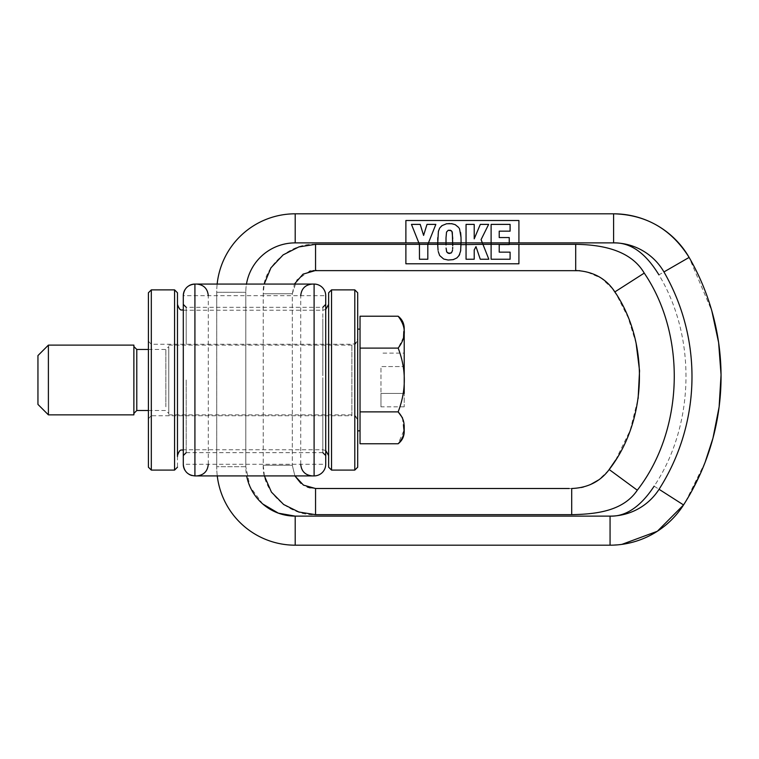 <?xml version="1.0" encoding="UTF-8"?>
<svg xmlns="http://www.w3.org/2000/svg" width="759" height="759" viewBox="0 0 759 759"><rect width="100%" height="100%" fill="white"/><g stroke="black" fill="none" stroke-linecap="round" stroke-linejoin="round"><path stroke-width="0.57" stroke-dasharray="3.79 2.85" d="M194.911 475.912A11.632 11.632 0 0 1 192.093 475.57A11.632 11.632 0 0 0 194.911 475.912L314.103 475.912A11.632 11.632 0 0 0 325.725 464.29L183.289 464.29L183.289 295.687L325.725 295.687A11.632 11.632 0 0 0 314.103 284.065L194.921 284.065M183.289 379.984L183.289 455.561L183.289 379.984M184.949 470.276A11.632 11.632 0 0 0 188.934 474.252A11.632 11.632 0 0 1 184.949 470.276M254.512 475.912L312.357 475.912L254.512 475.912M229.778 284.065L196.666 284.065L229.778 284.065M254.512 284.065L312.357 284.065L254.512 284.065M184.949 289.701A11.632 11.632 0 0 1 188.934 285.726A11.632 11.632 0 0 0 184.949 289.701M325.725 464.29L325.725 295.687A11.632 11.632 0 0 0 314.103 284.065M325.725 370.307L325.725 304.406L325.725 370.307M325.725 379.984L325.725 455.561L325.725 379.984M331.541 470.096L331.541 289.872M328.638 467.193L328.638 292.784M354.795 470.096L354.795 289.872M328.638 313.666L328.638 455.561L328.638 313.666M357.698 292.784L357.698 467.193M357.698 416.463L357.698 338.419L357.698 416.463M177.473 313.666L177.473 455.561L177.473 313.666M151.316 411.369L151.316 344.235L151.316 415.742L351.891 415.742L351.891 344.235L351.891 415.742L354.235 416.236C354.149 416.255 356.958 416.738 357.698 421.558M177.473 303.458L177.473 467.193M148.403 346.057L148.403 418.645L148.403 346.057M174.57 289.872L174.57 470.096M148.403 467.193L148.403 292.784M151.316 470.096L151.316 300.906M480.305 224.389L474.214 238.848L474.214 224.389L466.054 224.389L466.054 259.227M474.214 259.227L474.214 249.958L475.988 246.628M422.308 231.22L423.588 235.404L426.985 224.389M435.846 224.389L435.638 224.911M448.911 223.554L443.56 224.655L439.499 228.355L438.028 233.582L437.715 243.041M449.394 223.544L455.21 224.655L459.081 228.098L460.628 232.643L461.074 241.808M488.635 224.389L487.278 227.131M481.956 237.861L481.083 239.635L482.933 244.332M491.111 224.389L491.111 259.227L510.095 259.227L510.095 252.149L499.223 252.149L499.223 244.55L509.251 244.55L509.251 237.558M510.095 224.389L510.095 231.153L499.223 231.153L499.223 237.558M437.715 243.648L438.057 250.242M443.93 259.094L448.161 260.033L452.212 259.844L457.677 257.244L460.39 252.216L461.064 242.88M418.845 242.88L419.471 244.455L419.471 259.227L427.82 259.227L427.82 244.455M452.734 238.658L452.734 245.821M446.017 237.795L446.017 244.948M443.56 258.942L439.651 255.527L438.228 251.438M479.413 256.741L477.345 250.631M310.735 487.999L315.554 488.502L571.707 488.502C570.37 488.502 570.37 488.502 571.707 488.502L571.707 514.668C594.591 513.815 622.295 512.23 637.304 490.191L609.192 469.536M608.614 470.305L598.633 479.925M590.597 484.498L583.491 486.993M581.28 487.515L572.817 488.492M309.463 271.305L296.911 279.853L292.3 293.742L292.3 465.248L294.89 475.912L292.3 465.248L263.231 465.248C261.921 492.477 290.099 516.148 315.554 514.668L315.554 488.502M300.82 483.246L307.319 487.003M637.74 489.583L637.304 490.191C685.709 426.567 685.197 333.543 644.239 273.098C630.444 249.379 599.857 244.597 575.701 244.332L405.885 244.332M575.701 244.332L575.701 270.498L315.554 270.498L315.554 244.332C290.052 242.861 261.931 266.532 263.231 293.752L263.231 465.248L292.3 465.248L292.3 293.752L263.231 293.752L292.3 293.752L294.416 284.065M615.663 460.02L630.141 430.438L638.12 398.541M636.137 343.504L628.186 317.67L616.137 293.932M295.204 213.81L295.204 242.88L613.604 242.88L613.604 213.81L295.204 213.81A78.481 78.481 0 0 0 216.723 292.291L216.723 466.709L216.723 292.291L245.793 292.291L216.723 292.291A78.481 78.481 0 0 1 217.15 284.065M217.264 475.912A78.481 78.481 0 0 1 216.723 466.709A78.481 78.481 0 0 0 217.264 475.912M610.065 545.19L295.204 545.19L295.204 516.12L610.065 516.12L610.065 545.19L621.849 544.393M691.487 491.585L683.546 504.944L654.154 486.158C693.754 426.994 697.606 339.264 658.916 274.853L689.125 257.415L711.847 310.962M705.083 462.383L685.576 501.718M313.144 270.621L310.82 270.982M612.788 288.942L601.346 278.202L586.346 271.731M586.043 271.656L579.867 270.678M264.388 475.912L263.231 465.248L263.231 293.752L264.208 284.065M404.215 393.418L380.961 393.418L380.961 406.843L380.961 393.418L404.215 393.418L404.215 353.134L404.215 406.843L404.215 366.559L380.961 366.559L380.961 393.418L380.961 366.559L404.215 366.559L404.215 353.134L380.961 353.134M404.215 406.843L380.961 406.843M404.215 425.419L404.215 431.757M402.488 417.829L403.722 430.903L398.143 443.759M403.551 337.252L398.162 348.087C406.359 369.358 406.359 390.619 398.143 411.871L360.032 411.871L360.032 316.218M404.215 328.22L404.215 334.558M398.143 316.218C402.725 321.114 404.613 326.209 403.797 331.503M360.032 443.759L360.032 411.871M398.143 348.106L360.032 348.106M360.032 424.632L360.032 329.121L360.032 424.632M357.698 424.632L357.698 329.121L357.698 424.632M357.698 415.704L357.698 339.292L357.698 415.704M168.754 349.387L168.754 414.86L168.754 349.387M168.754 409.329L168.754 346.559L168.754 409.329M133.878 409.329L133.878 346.559L133.878 409.329M133.878 345.117L133.878 414.86M48.396 345.117L48.396 414.86M37.95 355.573L37.95 404.405M186.202 344.235L186.202 307.319L186.202 344.235M186.202 379.984L186.202 452.658L186.202 379.984M322.822 370.677L322.822 307.319L186.202 307.319M322.822 379.984L322.822 452.658L322.822 379.984M322.822 318.761L322.822 449.755L322.822 318.761M325.725 450.533L322.822 449.755L183.289 449.755L183.289 318.761M315.554 514.668L571.707 514.668M262.775 503.995L250.024 486.728L245.793 466.709L245.793 292.291L245.793 466.709L216.723 466.709L245.793 466.709A49.42 49.42 0 0 0 246.656 475.912M295.204 242.88A49.42 49.42 0 0 0 245.793 292.291A49.42 49.42 0 0 1 246.476 284.065M644.239 273.098L614.866 291.911M351.891 410.6L351.891 345.108L351.891 410.6M165.851 406.777L165.851 349.463L165.851 406.777M136.781 349.463L136.781 410.515M186.202 452.658L322.822 452.658M208.289 464.29L208.289 295.687M300.725 464.29L300.725 295.687M183.289 310.222L322.822 310.222L325.725 309.444M148.403 341.332L151.316 344.235L351.891 344.235C353.666 342.992 354.728 346.626 357.698 338.419M151.316 415.742L148.403 418.645M700.519 473.388L708.356 453.37M315.554 270.498L317.253 270.498M168.754 345.117L351.891 345.108C353.76 343.732 354.567 347.698 357.698 339.292M168.754 414.86L351.891 414.869C353.609 415.932 355.06 412.877 357.698 420.685M148.403 349.463L165.851 349.463L168.754 346.559M148.403 410.515L165.851 410.515L168.754 413.418"/><path stroke-width="1.14" d="M325.725 464.29A11.632 11.632 0 0 1 314.103 475.912L194.921 475.912A11.632 11.632 0 0 0 194.921 475.912L194.902 475.912C187.852 475.229 183.982 471.348 183.289 464.29L183.289 295.687A11.632 11.632 0 0 1 184.949 289.701A11.632 11.632 0 0 0 183.289 295.687C183.982 288.629 187.852 284.748 194.921 284.065L314.103 284.065L314.103 475.912A11.632 11.632 0 0 0 325.725 464.29L325.725 295.687A11.632 11.632 0 0 0 314.103 284.065A11.632 11.632 0 0 1 325.725 295.687M183.289 464.29A11.632 11.632 0 0 0 184.949 470.276A11.632 11.632 0 0 1 183.289 464.29M188.934 474.252A11.632 11.632 0 0 0 192.093 475.57A11.632 11.632 0 0 1 188.934 474.252M194.921 284.065A11.632 11.632 0 0 0 188.934 285.726A11.632 11.632 0 0 1 194.921 284.065L194.921 475.912M331.541 289.872L331.541 470.096L354.795 470.096L354.795 289.872L331.541 289.872L328.638 292.784L328.638 467.193L331.541 470.096M354.795 470.096L357.698 467.193L357.698 292.784L354.795 289.872M177.473 456.52L177.473 292.784L174.57 289.872L174.57 470.096L177.473 467.193M151.316 470.096L151.316 289.881L148.403 292.784L148.403 467.193L151.316 470.096L174.57 470.096M571.508 514.668L571.707 514.668C594.136 514.147 622.703 511.917 637.304 490.191C684.02 430.049 686.582 335.355 644.239 273.098C630.293 249.237 599.809 244.654 575.701 244.332L482.933 244.332L488.824 259.227L482.363 242.88L466.054 242.88L466.054 259.227L474.214 259.227L466.054 259.227M479.413 256.741L480.257 259.227L488.824 259.227L480.257 259.227L475.988 246.628L474.214 249.958L474.214 259.227M443.93 259.094L448.161 260.033L453.284 259.625L456.852 257.956L459.081 255.527L460.628 250.954L461.074 241.808L461.064 242.88L466.054 242.88L466.054 224.389L474.214 224.389L474.214 238.848L480.305 224.389L488.635 224.389L481.083 239.635L481.339 240.28M422.308 231.22L420.211 224.389L411.454 224.389L418.845 242.88L405.885 242.88L405.885 220.518L518.919 220.518L518.919 242.88L509.251 242.88L509.251 244.55L499.223 244.55L499.223 252.149L510.095 252.149L510.095 259.227L491.111 259.227L491.111 242.88L482.363 242.88L481.083 239.635M435.846 224.389L426.985 224.389L435.846 224.389L428.456 242.88L435.846 224.389M458.588 227.387L455.21 224.655L451.785 223.696L446.567 223.763L441.89 225.67L439.651 228.098L438.398 231.353L437.715 243.582M459.081 228.098L459.556 228.924L459.081 228.098M460.628 232.643L461.007 237.406L459.556 228.924M488.635 224.389L480.305 224.389M487.278 227.131L481.956 237.861M499.223 237.558L499.223 231.153L510.095 231.153L510.095 224.389L491.111 224.389L491.111 242.88L509.251 242.88L509.251 237.558L499.223 237.558L509.251 237.558M437.706 242.197L437.706 242.88L428.456 242.88L427.867 244.332L428.456 242.88L418.845 242.88L411.454 224.389L420.211 224.389L423.588 235.404L426.985 224.389M437.715 243.648L437.725 244.332L419.423 244.332L419.471 259.227L427.82 259.227L427.82 244.455M461.007 237.406L461.074 241.808M418.845 242.88L419.423 244.332L405.885 244.332L405.885 263.781L518.919 263.781L518.919 244.332M452.734 238.658L452.013 231.495L450.476 230.281L448.208 230.29L451.377 230.736L452.317 232.387L452.734 245.821M448.208 230.29L446.529 232.074L446.017 237.795L446.529 232.074L448.208 230.29M446.017 244.948L446.017 237.795M452.63 248.724L452.706 247.377L452.63 248.724M438.228 251.438L439.651 255.527L443.56 258.942M438.057 250.242L437.734 245.005M449.356 253.487L446.738 252.035L446.083 248.051L446.643 251.808L448.227 253.316L451.415 252.851L452.392 250.812L451.415 252.851L449.394 253.487M459.081 255.527L459.707 254.35L459.081 255.527M460.647 250.802L460.751 250.015M452.535 249.872L452.392 250.812L452.535 249.872M482.933 244.332L461.055 244.654M510.095 224.389L491.111 224.389M449.394 223.544L448.911 223.554M437.706 240.337L437.753 237.69M477.345 250.631L475.988 246.628M217.15 284.065A78.481 78.481 0 0 1 295.204 213.81L613.604 213.81C646.175 214.645 671.345 229.18 689.125 257.415L689.77 258.544M579.867 270.678L313.144 270.621M572.817 488.492L571.707 488.502C587.779 487.857 600.274 481.529 609.192 469.536L637.294 490.2M615.663 460.02L608.614 470.305M598.633 479.925L590.597 484.498M583.491 486.993L581.28 487.515M569.203 488.502L315.554 488.502L303.458 485.115L294.89 475.912L300.82 483.246M307.319 487.003L310.146 487.866M654.154 486.158C645.52 499.337 630.539 516.907 610.065 516.12L610.065 545.19A87.209 87.209 0 0 0 683.546 504.944L657.351 531.262L621.849 544.393M518.919 242.88L613.604 242.88C635.226 242.263 649.657 259.787 658.916 274.853M638.12 398.541L639.552 370.705L636.137 343.504M616.137 293.932L612.788 288.942M246.656 475.912A49.42 49.42 0 0 0 295.204 516.12L295.204 545.19A78.481 78.481 0 0 1 217.264 475.912A78.481 78.481 0 0 0 295.204 545.19L610.065 545.19M711.847 310.962L718.621 342.584L721.05 374.813L719.124 406.909L712.967 438.152L705.083 462.383M685.576 501.718L683.546 504.944A238.354 238.354 0 0 0 689.125 257.415A87.209 87.209 0 0 0 613.604 213.81L613.604 242.88A58.139 58.139 0 0 1 663.945 271.95L689.125 257.415M310.82 270.982L309.463 271.305M609.192 469.536C647.418 420.325 649.514 342.85 614.866 291.911C606.137 278.496 593.083 271.352 575.701 270.498L575.701 244.332M315.554 488.502L315.554 514.668L298.885 512.021L283.667 504.507L271.428 492.107L264.388 475.912M294.416 284.065L303.031 274.151L315.554 270.498L315.554 244.332L298.828 246.931L283.135 254.891L270.935 267.832L264.208 284.065M404.215 393.418L404.215 328.22C404.092 323.258 402.071 319.254 398.143 316.218C406.359 326.844 406.359 337.47 398.143 348.106L398.162 348.087C406.359 369.358 406.359 390.619 398.143 411.871L402.488 417.829M404.215 334.558L404.215 353.134M398.143 316.218L360.032 316.218L360.032 411.871L398.143 411.871C402.953 417.213 404.832 422.754 403.797 428.474C404.613 433.768 402.725 438.863 398.143 443.759C402.071 440.723 404.092 436.719 404.215 431.757L404.215 425.419M403.551 337.252L403.797 331.503M360.032 411.871L360.032 443.759L398.143 443.759M398.143 348.106L360.032 348.106M133.878 410.591L133.878 345.117L48.396 345.117L48.396 414.86L133.878 414.86L133.878 410.591M48.396 414.86L37.95 404.405L37.95 355.573L48.396 345.117M177.473 304.406C180.367 312.461 181.695 309.122 183.289 310.222L183.289 449.755C181.524 450.874 180.187 447.658 177.473 455.561M461.055 244.332L437.725 244.332M461.064 242.88L437.706 242.88M295.204 213.81L295.204 242.88L405.885 242.88M405.885 244.332L315.554 244.332L405.885 244.332M683.546 504.944L659.059 489.289A58.139 58.139 0 0 1 610.065 516.12L295.204 516.12L278.382 513.169L262.775 503.995M315.554 514.668L571.707 514.668L571.707 488.502M614.866 291.911L644.239 273.098M295.204 242.88A49.42 49.42 0 0 0 246.476 284.065M659.059 489.289A209.294 209.294 0 0 0 663.945 271.95M148.403 410.515L136.781 410.515L136.781 349.463L133.878 346.559M186.202 307.319L183.289 304.406M186.202 452.658L183.289 455.561M208.289 464.29C207.605 471.348 203.725 475.229 196.666 475.912M300.725 464.29C301.418 471.348 305.289 475.219 312.357 475.912M208.289 295.687C207.605 288.629 203.725 284.748 196.666 284.065M300.725 295.687C301.418 288.629 305.289 284.748 312.357 284.065M322.822 307.319L325.725 304.406M322.822 452.658L325.725 455.561M325.725 450.533L328.638 455.561M325.725 309.444L328.638 304.406M151.316 289.872L174.57 289.872M315.554 270.498L316.712 270.498M691.487 491.585L700.519 473.388M708.356 453.37L712.967 438.152M360.032 329.121L357.698 329.121M360.032 430.856L357.698 430.856M148.403 349.463L136.781 349.463M136.781 410.515L133.878 413.418"/></g></svg>
